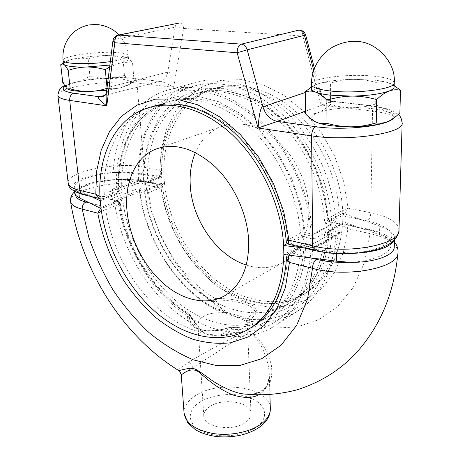 <?xml version="1.0" encoding="UTF-8"?>
<svg xmlns="http://www.w3.org/2000/svg" width="460" height="460" viewBox="0 0 460 460"><rect width="100%" height="100%" fill="white"/><g stroke="black" fill="none" stroke-linecap="round" stroke-linejoin="round"><path stroke-width="0.34" stroke-dasharray="2.3 1.72" d="M100.625 208.34L103.419 206.373L117.173 201.014L110.055 199.306L139.288 188.065L146.366 189.635L148.609 192.602C153.939 235.451 180.429 278.173 215.073 298.419C237.297 298.327 257.33 304.192 256.358 311.098C270.451 311.506 283.343 307.728 295.032 299.765C314.364 285.965 325.266 263.643 327.733 232.8L339.169 226.36C341.372 225.371 344.304 226.188 347.967 228.798C346.794 226.044 345.379 224.417 343.712 223.922L341.97 224.106L361.318 228.263L379.54 234.79L379.718 226.078L361.428 219.725L341.998 215.683L330.522 221.979C328.888 221.467 327.945 220.288 327.692 218.448C325.588 181.66 306.837 142.077 279.841 117.57C252.776 93.087 220.075 85.157 195.109 94.139C163.455 105.357 145.906 141.26 147.585 180.153L146.613 182.177L145.751 182.252L138.655 180.722L109.302 191.751L116.437 193.413L102.626 198.668L100.096 198.668M127.472 180.142L126.822 173L163.973 176.45C161.828 137.258 179.659 100.602 211.939 89.205C237.193 80.143 270.152 88.153 296.993 112.723C323.777 137.316 341.757 176.899 342.786 213.244L342.752 221.611C340.688 253.253 329.682 276.201 309.724 290.467C282.791 308.965 246.341 303.634 217.632 281.411C188.893 258.98 168.521 221.352 164.519 183.724L118.53 179.624C127.334 179.227 134.981 179.705 141.473 181.056L158.827 184.782L146.148 189.738L145.055 190.958L144.641 193.073L148.609 192.602L161.046 187.697C165.778 225.072 186.409 262.096 215.056 284.073C243.673 305.842 279.68 310.925 306.325 292.617C325.617 278.863 336.57 256.778 339.169 226.36L340.245 224.382L343.712 223.922L368.287 229.189L366.833 229.448C376.378 231.524 383.324 234.496 387.682 238.361L379.54 234.79M110.055 199.306L112.01 199.479L114.402 201.566L139.576 191.929C145.762 241.54 177.813 290.818 218.793 311.449L218.724 310.149L212.859 301.8L215.073 298.419L215.447 299.989C236.405 300.035 255.427 305.653 254.685 312.087L256.358 311.098L255.294 312.685L255.242 314.968L249.636 319.93L249.688 321.264C268.358 323.714 285.395 319.619 300.794 308.993C321.477 293.888 333.166 269.635 335.857 236.239L337.611 233.663L340.515 232.743L330.533 230.529L341.97 224.106L340.245 224.382L328.802 230.793L330.533 230.529L328.745 234.634L327.209 233.444L328.802 230.793C328.233 230.851 327.704 231.736 327.209 233.444C324.697 264.218 313.967 286.327 295.032 299.765L291.927 301.725C311.943 287.396 322.868 264.051 324.697 231.69L331.786 233.283L311.351 244.864L304.163 243.162L283.849 254.501M340.515 232.743L313.674 248.141L303.508 245.703L290.657 252.919L288.972 255.15M310.707 257.905L290.657 252.919L288.897 253.161L287.839 255.242L300.69 248.009L301.754 245.956L304.422 245.565L313.214 247.675L313.674 248.141M366.833 229.448L361.318 228.263L342.752 221.611L324.697 231.69M299.443 30.032L299.742 30.049C301.656 30.561 302.703 32.562 302.881 36.058L321.115 105.001L372.497 111.159L370.806 212.738C370.541 216.643 369.38 219.38 367.316 220.944L361.428 219.725L342.786 213.244L324.662 223.129C323.328 185.909 304.796 145.182 277.518 119.801C250.183 94.438 216.867 86.054 191.55 95.18C159.183 106.657 141.703 143.997 144.267 183.983L163.973 176.45L164.519 183.724L144.888 191.4C149.299 229.804 170.096 268.312 199.168 291.479C228.212 314.427 264.92 320.304 291.927 301.725M246.284 265.04C260.475 269.583 273.522 268.283 285.43 261.136C300.673 250.993 308.516 234.065 308.959 210.364C308.7 185.702 296.666 158.637 278.432 141.87C258.497 124.97 239.085 119.979 220.202 126.897C208.92 131.761 200.658 140.3 195.402 152.513M126.822 173L116.88 172.506C96.203 172.368 72.674 179.492 73.916 186.081L74.531 187.617L78.579 190.44L88.843 195.35L102.626 198.668L103.488 198.605L104.409 196.518L118.237 191.274L119.111 190.509L118.26 189.842C118.295 191.573 117.691 192.763 116.437 193.413L117.3 193.344L118.237 191.274C115.937 151.248 132.928 114.39 164.634 103.069C133.802 114.08 116.846 150.397 119.111 190.509L117.3 193.344L103.483 198.605M78.907 193.367L78.579 190.44M75.601 195.322C74.204 188.232 96.393 180.498 118.53 179.624C97.744 179.239 73.474 186.593 74.767 193.453M191.55 95.18L195.109 94.139C219.495 85.295 251.936 93.012 279.093 117.616C306.17 142.226 325.065 182.154 327.163 219.058L339.204 212.221C339.44 214.032 340.371 215.188 341.998 215.683C344.097 214.4 346.133 211.899 348.099 208.179L339.204 212.221C337.306 175.99 318.901 137.114 292.209 113.097C265.454 89.108 232.978 81.403 208.041 90.35C176.445 101.516 158.689 136.999 160.103 175.409L161.564 173.466L159.746 170.361C160.862 174.081 160.367 176.456 158.263 177.491L140.628 173.822C133.917 172.477 126 172.04 116.88 172.506C95.22 173.512 73.715 180.843 74.531 187.617C74.802 190.463 78.234 192.717 84.824 194.379L88.843 195.35L91.431 196.587M144.267 183.983L139.167 182.873L116.92 191.291L122.038 192.47L100.245 200.802M158.263 177.491L145.751 182.252L144.883 182.309L143.566 180.291L147.585 180.153L160.103 175.409L159.12 177.41L158.263 177.491M139.167 182.873C136.223 139.869 155.008 99.394 190.227 87.251C217.252 77.78 252.781 86.9 281.899 114.137C310.948 141.398 330.562 185.006 331.781 224.67L324.662 223.129M331.781 224.67L311.259 236.032L304.048 234.37L287.362 243.472M118.26 189.842L118.968 167.549L123.458 146.751L131.727 128.34L143.652 113.24L158.918 102.321L177.019 96.381L197.219 96.054L218.552 101.695L239.878 113.315L259.952 130.496L277.512 152.398L291.445 177.755L300.88 205.039L305.291 232.57L300.472 233.168C300.748 235.077 301.72 236.308 303.387 236.86L290.484 243.944L310.609 248.791L304.324 248.026M313.593 239.234L312.564 234.232L305.285 232.57L303.387 236.86L313.593 239.234L340.544 224.135L329.74 222.099L340.544 224.135M328.716 219.834L329.74 222.099C328.003 221.381 327.146 220.369 327.163 219.058L328.716 219.834L324.651 193.154C319.47 175.214 311.972 158.263 302.151 142.312C291.22 127.403 278.967 114.879 265.397 104.73L244.415 93.627L223.341 88.314L203.297 88.786L185.23 94.685C174.403 101.085 165.267 109.595 157.826 120.215L149.333 138.218C145.463 151.495 143.537 165.519 143.566 180.291L138.477 179.21C136.286 136.051 155.652 95.772 191.274 83.628C218.621 74.175 254.409 83.145 283.992 110.273C313.501 137.425 333.845 181.079 335.875 221.363L335.886 221.542C335.886 222.582 336.766 223.393 338.52 223.986M138.477 179.21L138.655 180.722M312.564 234.232C310.074 192.717 288.943 147.447 258.756 119.186C228.493 90.942 192.24 81.449 164.852 90.982C129.162 103.235 110.354 144.446 113.148 188.675L111.027 191.354L109.302 191.751M157.441 105.185C182.626 99.509 214.412 110.63 240.551 136.942C266.622 163.3 284.786 203.326 287.523 240.172L300.472 233.168C297.867 195.086 278.294 153.812 250.591 128.139C222.818 102.488 189.646 94.001 164.634 103.069L168.435 101.953C193.786 92.765 227.47 101.579 255.357 127.851C283.176 154.14 302.341 196.178 304.048 234.37M122.038 192.47C118.985 151.605 136.028 113.511 168.435 101.953M151.449 106.864L150.202 107.301C118.496 118.663 101.792 155.963 104.409 196.518L99.975 196.506M57.891 95.41C55.988 87.4 110.296 79.258 136.953 82.944L173.621 87.337C166.715 83.398 162.11 81.38 159.804 81.27L158.165 81.276L161.351 80.966L102.718 96.508C106.07 95.249 108.123 92.144 108.876 87.193C107.795 87.337 106.973 89.171 106.409 92.707L106.392 92.845M106.72 90.258L121.06 87.653L128.328 85.042C130.864 83.593 131.238 82.294 129.438 81.15C125.896 79.264 118.548 78.395 107.404 78.528L115.88 77.659L124.47 75.44L122.929 57.977C116.742 56.252 110.831 55.447 105.202 55.545L96.686 56.471L88.136 58.748L89.924 76.084L98.848 77.976L107.404 78.528C96.094 78.804 85.911 79.982 76.854 82.07C68.195 84.243 64.825 86.394 66.757 88.533L67.913 89.24M178.537 23.08L178.158 23.155C176.542 23.667 175.53 25.007 175.111 27.174L179.285 27.209L183.62 28.468L173.621 87.337C171.563 75.883 169.596 70.805 167.727 72.105L108.876 87.193L114.942 39.405C115.293 37.093 116.282 35.673 117.898 35.15L118.277 35.075M305.48 111.165L332.166 101.413L321.115 105.001C321.339 97.652 321.086 92.891 320.344 90.718C319.74 88.63 319.085 87.751 318.377 88.073C320.769 95.726 325.369 100.171 332.166 101.413L369.064 105.685C389.654 108.37 397.681 112.671 393.139 118.594M393.823 240.609L394.513 238.004C394.519 235.112 392.535 232.432 388.573 229.965C399.504 239.303 381.185 251.649 351.078 253.034L360.893 252.73M336.565 253.592L336.565 251.965L351.078 253.034C338.623 253.644 327.169 252.718 316.721 250.263L315.089 250.625M367.316 220.944C377.188 223.031 384.272 226.038 388.573 229.965L379.718 226.078M394.26 246.997C394.26 243.863 392.064 240.988 387.682 238.361C399.475 248.084 380.575 261.125 349.634 262.263M336.565 251.965L310.609 248.791L316.721 250.263M70.57 201.67C67.683 189.687 119.629 178.704 145.682 184.805L161.109 188.157L162.61 187.203L161.046 187.697L158.827 184.782L160.304 184.621C161.356 184.966 161.627 186.145 161.109 188.157L165.933 210.197L174.006 231.506L185.046 251.39L198.685 269.18L214.509 284.234L232.024 295.964L250.648 303.801L269.721 307.274L288.489 306.003L306.124 299.765L321.741 288.529L334.443 272.538L343.413 252.339L347.967 228.798L370.104 233.617C388.332 237.981 397.63 244.358 397.998 252.747M211.939 89.205L208.041 90.35C197.167 94.409 187.99 101.039 180.521 110.239C167.498 127.236 161.178 148.315 161.564 173.466L161.564 173.466C161.213 175.772 160.396 177.089 159.12 177.41L146.613 182.177L144.883 182.309L138.655 180.964M178.48 370.398C178.382 369.265 181.936 366.442 189.146 361.934C196.339 357.478 206.045 351.98 218.264 345.425C227.43 340.561 234.738 336.956 240.195 334.61C244.726 333.063 248.337 332.637 251.028 333.322C253.73 334.403 256.875 337.077 260.469 341.354C264.546 346.938 268.099 354.447 271.141 363.877C272.36 371.835 271.802 378.459 269.468 383.761L264.075 389.913C259.658 393.237 253.558 394.657 245.772 394.185M251.39 327.416C224.25 342.798 188.853 334.518 160.552 310.558C132.238 286.35 111.492 247.946 105.737 209.507L103.419 206.373L89.671 202.958M144.888 191.4L139.805 190.262L117.645 198.846C122.895 240.804 145.619 282.934 177.094 308.545C208.529 333.908 248.216 340.866 277.225 320.516C298.281 305.158 309.66 279.939 311.351 244.864M304.163 243.162C302.611 276.322 291.812 300.104 271.762 314.49C244.708 333.132 207.736 326.611 178.342 302.835C148.919 278.829 127.638 239.332 122.751 200.06L117.645 198.846M122.751 200.06L101.05 208.552M139.576 191.929L144.641 193.073C150.196 237.067 177.336 280.899 212.859 301.8L215.447 299.989L223.152 311.403C220.317 309.396 218.839 308.976 218.724 310.149M335.857 236.239L328.745 234.634C326.289 285.28 292.491 317.066 255.242 314.968L254.685 312.087L246.87 318.906L246.146 319.096L246.175 319.844L249.688 321.264M251.022 413.517C251.097 416.559 249.464 419.382 246.123 421.975C233.91 432.176 203.314 427.633 203.797 415.989C203.677 412.649 205.499 409.636 209.26 406.945C221.864 397.302 251.304 401.701 251.022 413.517L247.308 322.345C247.325 324.426 245.582 326.56 242.086 328.762C236.653 332.166 229.557 334.42 220.794 335.535L226.653 335.616C245.479 338.416 262.608 334.483 278.041 323.823C298.77 308.643 310.327 283.889 312.708 249.55L313.214 247.67M226.653 335.616L226.584 334.253L232.168 329.256L230.471 327.353L229.552 327.583C243.765 328.256 256.726 324.593 268.445 316.595C287.822 302.72 298.569 279.864 300.69 248.009L305.486 247.808L304.422 245.565L301.754 245.956L288.897 253.161L287.189 254.926M101.441 211.347L119.468 204.09C125.505 248.222 152.691 292.445 187.806 313.841L189.572 314.686L198.749 327.324L198.795 328.078L195.465 325.099L195.379 323.765C195.362 322.914 195.782 323.058 196.633 324.185L198.007 326.203M271.762 314.49L268.445 316.595C257.065 324.398 244.409 327.986 230.471 327.353L229.552 327.583C205.689 335.823 184.983 328.388 187.806 313.841L189.025 313.731L189.388 315.14L195.379 323.765M255.846 324.565C275.229 310.672 285.896 287.563 287.839 255.242L286.545 257.301M331.786 233.283C329.803 267.502 318.303 292.255 297.286 307.55C268.335 327.83 228.925 321.569 197.863 297.097C166.761 272.377 144.538 231.299 139.805 190.262M112.01 199.479L118.18 200.957L119.514 202.952C125.689 248.072 153.445 293.227 189.388 315.14L189.911 314.6L189.025 313.731C153.807 292.336 126.373 247.75 120.336 203.377L118.18 200.957L117.173 201.014L119.468 204.09L120.336 203.377L119.514 202.952L114.425 201.721C121.325 252.597 154.042 303.364 195.465 325.099M139.558 191.78L139.288 188.065M223.152 311.403L224.371 312.196L224.405 312.932L218.793 311.449M224.371 312.196C235.14 314.226 242.397 316.526 246.146 319.096M249.636 319.93C249.481 318.653 248.561 318.314 246.87 318.906M247.308 322.345L246.175 319.844M220.794 335.535L220.754 334.771L221.973 334.282L229.218 327.744C214.877 332.062 203.717 331.93 195.742 327.342L195.742 327.342C190.877 324.173 188.824 319.953 189.572 314.686L189.911 314.6L196.633 324.185M312.708 249.55L305.486 247.808C303.542 299.914 269.692 331.982 232.168 329.256L229.333 327.491C221.91 329.877 214.613 330.935 207.448 330.659C199.49 329.797 197.811 328.463 195.736 327.342L203.492 332.678L198.749 327.324M221.973 334.282C224.79 332.988 226.326 332.977 226.584 334.253M220.754 334.771C213.595 336.036 207.839 335.34 203.492 332.678M224.405 312.932C216.073 312.254 209.173 313.352 203.717 316.233C199.784 318.596 197.869 321.546 197.967 325.076L198.795 328.078M181.257 374.929L216.189 352.722C231.259 342.516 241.207 336.49 246.025 334.633C250.355 332.936 254.874 335.783 259.589 343.166C263.425 349.215 268.375 361.405 269.221 372.807C269.261 382.616 266.438 389.534 260.739 393.553L258.508 394.962M394.404 241.966C392.667 239.746 389.953 237.584 386.25 235.486C381.225 232.777 375.233 230.678 368.287 229.189C369.483 229.655 370.093 231.133 370.104 233.617L364.498 262.528L353.383 287.161L337.692 306.458L318.527 319.798L297.034 326.968L274.327 328.089L251.413 323.524L229.183 313.789L208.403 299.506L189.715 281.365L173.667 260.072L160.724 236.371L151.282 211.013L145.682 184.805C145.44 182.718 144.601 181.43 143.152 180.947L160.31 184.621C161.886 185.414 162.656 186.271 162.61 187.203C167.515 224.664 188.335 261.832 216.965 283.791C245.651 305.561 280.859 310.264 306.325 292.617L309.724 290.467M289.058 244.335L290.484 243.944C288.805 243.363 287.816 242.109 287.523 240.172L286.189 241.074M112.953 40.687L114.942 39.405L175.111 27.174L167.727 72.105C166.842 76.774 164.714 79.729 161.351 80.966L159.804 81.276L132.497 78.303L158.165 81.276L104.593 95.438M389.361 120.865C395.215 117.616 394.565 114.603 387.423 111.82C379.138 109.008 367.643 107.64 352.952 107.726C360.295 107.605 367.873 106.375 375.699 104.035L376.09 82.455C368.213 80.287 360.577 79.252 353.188 79.344C345.747 79.517 338.163 80.799 330.429 83.202L330.464 104.593C338.169 106.731 345.667 107.778 352.952 107.726C338.296 107.991 326.726 109.601 318.24 112.562C310.598 115.569 309.695 118.657 315.531 121.825M305.509 113.81C309.983 114.465 314.226 114.051 318.24 112.562C322.287 110.998 326.364 108.341 330.464 104.593M330.429 83.202C326.255 82.317 322.126 82.53 318.05 83.835L311.391 87.078M375.699 104.035C379.626 107.743 383.531 110.337 387.423 111.82C391.339 113.246 395.485 113.58 399.872 112.815M394.162 85.531L388.096 82.696C384.117 81.506 380.115 81.42 376.09 82.455M311.409 88.527C311.426 87.32 312.633 86.146 315.031 85.02L318.05 83.835C326.64 81.178 338.353 79.683 353.188 79.344L373.083 80.046C379.276 80.638 384.278 81.523 388.096 82.696L390.459 83.553C392.903 84.605 394.128 85.75 394.128 86.974M62.773 82.558C67.787 83.271 72.479 83.105 76.854 82.07L83.427 79.747L89.924 76.084M88.136 58.748L81.115 58.132L74.33 58.857C69.868 59.846 65.331 61.807 60.726 64.739M124.47 75.44L129.438 81.15L131.778 81.909L134.096 81.316L132.572 63.233C130.686 60.381 128.967 58.529 127.409 57.678L126.718 57.373L122.929 57.977M134.096 81.316L130.864 83.404L121.06 87.653C116.679 88.768 112.016 88.975 107.076 88.262L107.03 87.774M109.641 67.028L118.876 63.422C123.32 62.433 127.886 62.37 132.572 63.233M63.417 63.681L65.021 61.83C66.895 60.783 70 59.794 74.33 58.857C83.496 56.971 93.788 55.867 105.202 55.545L119.209 55.925L126.609 57.322L128.524 58.903C128.535 60.375 125.315 61.881 118.876 63.422L109.882 65.084M311.259 236.032C309.655 195.322 289.363 150.299 259.722 122.067C230.017 93.851 194.08 84.266 167.014 93.811C131.738 106.047 113.447 147.344 116.92 191.291M398.998 230C398.159 222.295 388.757 216.539 370.806 212.738L348.099 208.179L343.729 181.746L334.489 155.802L320.873 131.876L303.703 111.36L284.038 95.375L263.057 84.68L241.948 79.637L221.806 80.218L203.567 86.095L187.967 96.675L175.536 111.228L166.6 128.926L161.328 148.919L159.746 170.361L143.98 167.198C144.02 170.453 142.899 172.661 140.628 173.822M64.618 85.876C77.585 79.373 113.614 75.86 133.676 78.252C135.533 78.735 136.626 80.299 136.953 82.944L143.98 167.198C118.053 161.293 65.883 171.603 68.189 183.028M83.007 194.551L84.824 194.379M138.489 179.36L113.154 188.83M113.148 188.675L118.266 189.848M64.963 86.399C73.077 80.316 112.527 75.727 132.497 78.303M179.699 23.006L180.015 23.023C182.079 23.5 183.281 25.317 183.62 28.468L302.881 36.058L305.659 35.063M313.685 70.317L318.377 88.073L305.256 92.506M402.161 122.987C401.195 117.49 391.305 113.545 372.497 111.159C372.456 107.945 371.657 106.082 370.093 105.57L369.064 105.685M74.583 191.855C79.333 187.766 86.767 184.575 96.882 182.281L114.661 179.636C124.482 178.911 133.981 179.348 143.152 180.947L141.473 181.056M335.875 236.066L312.714 249.372M198.979 402.753C211.531 394.105 234.726 391.909 250.056 397.842C265.541 403.65 269.738 416.961 257.324 426.541C245.151 436.224 218.948 438.851 203.274 431.877C187.415 425.046 186.214 411.303 198.979 402.753M184.075 413.132C183.839 406.853 187.312 401.247 194.494 396.324C217.752 379.27 270.698 387.061 270.336 408.606M189.146 361.934C191.13 363.423 192.263 365.384 192.55 367.799M264.075 389.913L261.924 390.517L260.739 393.553M312.57 234.422L335.886 221.542M335.875 221.363L328.704 219.834M394.231 82.869C393.582 79.683 386.555 77.424 373.152 76.096C347.409 73.491 310.534 78.309 311.368 84.485M110.32 61.617C122.003 59.737 127.978 57.747 128.242 55.648C127.96 54.28 124.855 53.308 118.921 52.745C100.349 50.744 61.651 55.884 63.043 60.409M73.916 186.081L74.531 191.417M111.027 191.354L138.655 180.97M145.659 108.629L151.403 106.875M100.096 198.68L100.274 198.72C102.097 198.99 103.172 198.95 103.488 198.605M398.233 114.402L393.455 111.268C392.673 110.94 391.989 110.325 385.135 108.284L370.093 105.57L332.586 101.24C331.361 102.016 321.241 97.353 320.344 90.718L314.433 68.316M394.513 238.004L394.456 239.976M313.065 247.721L337.611 233.663M277.225 320.516L297.286 307.55M300.794 308.993L278.041 323.823M203.797 415.989L197.967 325.076M269.899 394.651L269.221 372.807C268.709 382.421 266.277 388.326 261.924 390.517C259.262 392.322 255.645 394.565 245.766 394.185M164.852 90.982L191.274 83.628M355.747 41.394L357.483 41.509M314.577 85.272L315.031 85.02M128.328 85.042L130.864 83.404M128.524 58.903L128.242 55.648C127.477 47.742 124.361 40.842 118.893 34.948M95.749 24.443L97.75 24.57M65.021 61.83L63.336 62.962M61.502 64.199L60.812 64.664M285.43 261.136L226.13 294.883M155.33 149.304L220.202 126.897M190.227 87.251L167.014 93.811"/><path stroke-width="0.69" d="M310.707 257.905L336.553 261.176L349.634 262.263C337.577 262.758 326.508 261.774 316.428 259.325L310.707 257.905L283.849 254.501C282.595 288.454 271.94 312.645 251.884 327.072L255.846 324.565C274.148 311.65 284.378 289.242 286.545 257.341L286.545 257.301M195.402 152.513C191.239 162.495 189.531 173.506 190.273 185.535C192.113 220.104 216.833 255.766 246.284 265.04M74.531 191.417L74.767 193.453L75.601 195.322L79.425 197.921L78.907 193.367M287.362 243.472L283.642 245.502C281.549 206.344 261.757 163.012 233.415 135.821C205.011 108.646 170.999 99.389 145.659 108.629C113.252 120.255 96.692 159.074 100.245 200.802L91.431 196.587M304.324 248.026L283.642 245.502L283.849 254.501M157.441 105.185L151.449 106.864M100.245 200.802L101.05 208.552C106.427 248.659 128.167 289.133 157.918 313.973C187.634 338.572 224.825 345.753 251.884 327.072M248.699 241.333C247.693 214.849 234.479 185.34 215.251 166.825C194.269 148.143 174.3 142.301 155.33 149.304C134.912 157.619 124.257 183.224 127.04 211.215C129.622 238.217 143.79 266.328 163.599 283.693C183.408 300.949 208.133 306.222 226.13 294.883C241.419 284.608 248.94 266.76 248.699 241.333M101.05 208.552L79.425 197.921M100.096 198.668C98.279 198.036 96.841 196.546 95.784 194.206L99.975 196.506M104.593 95.438L99.521 96.778C96.646 96.974 99.067 99.992 106.777 105.846L69.707 100.418L79.85 190.411C80.161 192.562 81.115 193.919 82.702 194.476L83.007 194.551M112.953 40.687L106.409 92.707C105.932 95.421 106.053 99.803 106.777 105.846L114.804 42.717L112.953 40.687C113.465 37.795 115.115 35.949 117.898 35.15L118.927 35.058C116.098 36.035 114.724 38.588 114.804 42.717L237.124 52.773C237.222 48.156 238.642 45.281 241.385 44.148L118.927 35.058L179.176 23.057L118.277 35.075M106.962 88.303C100.82 90.321 94.794 91.39 88.889 91.505L106.72 90.258M70.225 88.855L68.16 70.386C74.278 68.298 80.339 67.171 86.342 67.022C80.603 67.131 75.727 66.97 71.714 66.533C67.769 66.085 65.211 65.429 64.038 64.578L62.353 63.969L60.726 64.739L62.773 82.558L66.757 88.533L68.114 89.303L70.225 88.855C76.688 90.683 82.903 91.569 88.889 91.505C79.591 91.603 72.916 90.976 68.856 89.625L67.913 89.24M299.443 30.032L299.742 30.049C302.755 30.458 304.727 32.131 305.659 35.063L304.44 35.305C303.45 32.177 301.622 30.44 298.948 30.096L241.385 44.148C244.145 44.557 246.077 46.454 247.181 49.835L237.124 52.773L258.066 128.006L277.478 121.405L315.767 126.701C313.208 128.167 311.817 131.215 311.598 135.849L258.066 128.006C259.152 113.683 260.768 106.616 262.919 106.818C265.581 115.08 270.434 119.939 277.478 121.405L305.48 111.165M360.893 252.73C378.867 251.033 389.838 246.997 393.823 240.609M349.634 262.263C373.365 263.039 394.709 255.409 394.26 246.997L394.456 239.976M336.553 261.176L336.565 253.592M394.404 241.966C397.055 245.168 398.256 248.762 397.998 252.747L397.998 252.747C398.969 267.892 346.363 278.191 312.501 268.329C312.708 264.161 314.019 261.159 316.428 259.325M101.441 211.347L97.79 213.164L82.196 209.162C75.032 207.328 71.162 204.827 70.57 201.67C81.558 270.043 122.101 335.558 178.641 370.495L178.48 370.398M245.772 394.185L242.414 393.783C232.3 392.426 217.166 384.456 209.409 378.58C203.861 374.446 199.692 371.599 196.897 370.041C191.659 366.217 182.534 370.214 178.641 370.495C179.365 370.467 180.239 371.945 181.257 374.929C184.581 372.428 193.189 365.711 200.744 373.79C206.195 378.028 216.125 387.952 233.013 395.008C243.731 398.205 252.23 398.193 258.508 394.962M288.972 255.15C288.299 257.197 288.454 259.612 289.443 262.407L285.413 287.534L276.748 308.85L264.149 325.467L248.475 336.846L230.638 342.792C217.988 344.143 205.131 342.867 192.067 338.962C179.124 333.695 166.727 326.324 154.865 316.848C143.497 306.354 133.227 294.406 124.068 281.002C111.124 259.82 102.367 237.205 97.79 213.164L100.625 208.34M251.39 327.416L255.846 324.565M89.671 202.958L85.905 202.02C83.323 203.343 82.087 205.723 82.196 209.162L88.757 237.124C95.024 255.536 103.086 273.09 112.941 289.8C123.7 305.791 135.792 320.114 149.224 332.77C163.26 344.264 178.014 353.303 193.476 359.887L216.89 365.671L239.999 365.424L261.774 358.685L281.071 345.236L296.694 325.226L307.493 299.224L312.501 268.329L289.443 262.407C287.477 260.584 286.511 258.894 286.545 257.341L287.189 254.926M100.096 198.68L82.702 194.476C72.99 191.59 68.155 187.772 68.189 183.028C68.632 186.127 72.519 188.588 79.85 190.411L95.784 194.206L96.6 171.407L101.188 150.202L109.56 131.485L121.612 116.156L137.051 105.11L155.388 99.153L175.904 98.917L197.668 104.788L219.546 116.782L240.287 134.498L258.618 157.096L273.401 183.31L283.716 211.588L288.989 240.212L312.65 245.847C312.737 248.446 313.461 250.021 314.824 250.562L288.868 244.289C287.247 243.714 286.356 242.638 286.189 241.074L288.989 240.212C288.052 242.587 288.012 243.944 288.868 244.289L289.058 244.335M315.531 121.825L316.003 122.044C312.524 120.416 309.028 117.674 305.509 113.81L305.244 91.684C308.763 90.706 312.271 90.873 315.773 92.172C319.297 93.558 323 96.238 326.887 100.205C335.357 97.623 343.626 96.261 351.687 96.111C359.795 96.037 368.126 97.186 376.665 99.555C380.978 95.415 385.06 92.598 388.913 91.097C392.8 89.665 396.664 89.389 400.51 90.275L394.162 85.531M400.51 90.275L399.872 112.815C395.899 116.846 392.012 119.709 388.2 121.4L387.878 121.538C384.152 123.061 380.27 123.516 376.24 122.912C367.649 125.419 359.386 126.718 351.452 126.81C367.385 126.534 379.523 124.775 387.872 121.543L389.361 120.865M316.911 122.429C320.074 123.654 323.42 123.953 326.951 123.337C335.288 125.672 343.453 126.834 351.452 126.81C336.174 126.793 324.674 125.338 316.957 122.452L316.003 122.044L316.957 122.452M326.951 123.337L326.887 100.205M311.391 87.078L305.244 91.684M376.24 122.912L376.665 99.555M330.424 95.191C324.035 94.467 319.154 93.46 315.773 92.172C312.886 91.04 311.431 89.826 311.409 88.527L311.368 84.485C311.725 87.365 318.073 89.533 330.418 90.999C356.322 94.104 395.738 88.912 394.231 82.869L394.128 86.974C394.07 88.395 392.334 89.769 388.913 91.097C380.529 94.07 368.115 95.743 351.687 96.111L330.424 95.191M110.32 61.617C95.657 63.647 82.668 64.17 71.346 63.187C66.027 62.589 63.261 61.657 63.043 60.409L63.417 63.681L64.038 64.578C65.251 65.504 66.625 67.436 68.16 70.386M107.03 87.774L105.288 69.65L109.641 67.028M109.882 65.084L86.342 67.022C92.391 66.93 98.704 67.81 105.288 69.65M315.089 250.625L314.824 250.562C329.262 253.868 344.586 254.593 360.795 252.741C365.803 252.12 371.933 250.775 379.195 248.699C385.1 246.393 389.465 244.151 392.276 241.966C396.52 238.211 398.762 234.226 398.998 230C401.016 244.467 347.185 254.897 312.65 245.847L311.598 135.849C347.863 141.76 404.472 133.302 402.161 122.987C401.701 118.812 400.39 115.949 398.233 114.402M68.189 183.028L57.891 95.41C58.23 97.583 62.169 99.251 69.707 100.418C69.575 96.675 70.88 94.271 73.623 93.196C63.854 91.666 60.967 89.401 64.963 86.399M106.392 92.845C105.512 94.829 104.288 96.048 102.718 96.508L99.521 96.778L73.623 93.196M305.256 92.506L262.919 106.818L247.181 49.835L304.44 35.305L313.685 70.317M393.139 118.594C386.164 126.195 343.091 130.841 315.767 126.701M85.905 202.02C79.511 200.364 76.078 198.128 75.601 195.322M270.336 408.606C270.445 413.902 267.599 418.859 261.803 423.482C251.235 431.733 231.265 436.074 214.044 433.653C195.742 430.336 185.754 423.499 184.075 413.132L187.772 422.792L195.23 429.571C201.589 433.4 209.283 435.781 218.299 436.712C235.273 437.811 249.429 434.332 260.762 426.282C267.272 421.015 270.463 415.127 270.336 408.606L269.899 394.651M57.891 95.41C58.529 90.177 60.777 86.998 64.618 85.876M178.537 23.08L179.699 23.006M314.433 68.316L305.659 35.063M398.998 230L402.161 122.987M397.998 252.747C394.203 290.478 382.622 323.501 355.517 353.763C340.774 369.046 322.546 381.599 297.258 389.769C278.973 394.582 260.693 395.922 242.414 393.783L245.766 394.185M74.583 191.855C71.547 194.505 70.213 197.777 70.57 201.67M184.075 413.132L181.257 374.929M151.403 106.875C174.955 98.722 207.397 107.318 235.336 133.733C263.166 160.12 283.188 202.469 286.189 241.074M357.483 41.509C374.946 41.693 396.152 61.261 394.231 82.869M311.368 84.485C311.575 71.564 316.526 60.668 326.215 51.796C335.317 43.372 350.008 40.675 355.747 41.394M68.114 89.303L68.856 89.625M97.75 24.57C106.645 25.777 113.689 29.233 118.893 34.948M63.043 60.409C62.117 48.294 66.24 38.456 75.405 30.883C79.718 27.893 84.18 25.915 88.797 24.961L95.749 24.443M63.336 62.962L61.502 64.199"/></g></svg>
